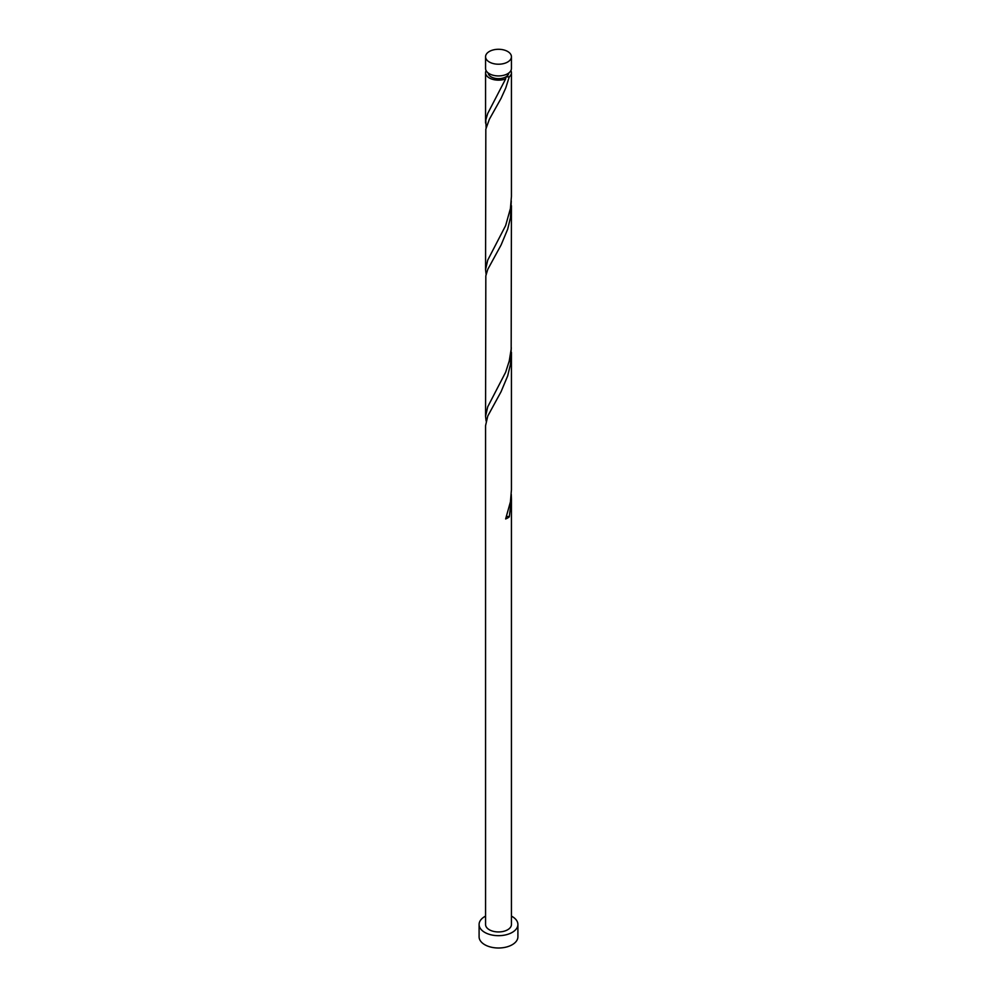 <?xml version="1.0" encoding="UTF-8"?>
<svg xmlns="http://www.w3.org/2000/svg" width="997" height="997" viewBox="0 0 997 997"><rect width="100%" height="100%" fill="white"/><g stroke="black" fill="none" stroke-linecap="round" stroke-linejoin="round"><path stroke-width="1.5" d="M489.353 62.026A12.936 7.465 0 0 0 503.448 63.646A12.936 7.465 0 0 0 511.436 56.754A12.936 7.465 0 0 0 507.647 51.47A12.936 7.465 0 0 0 493.552 49.85A12.936 7.465 0 0 0 485.564 56.754A12.936 7.465 0 0 0 489.353 62.026M511.436 56.754L511.436 68.457A12.936 7.465 180 0 1 503.448 75.361A12.936 7.465 180 0 1 489.353 73.741A12.936 7.465 180 0 1 485.564 68.457L485.564 56.754M508.831 72.943A10.344 5.97 180 0 1 505.815 76.906A10.344 5.97 180 0 1 491.185 76.906A10.344 5.97 180 0 1 488.169 72.943M485.564 916.131A19.404 11.204 0 0 0 479.096 924.481A19.404 11.204 0 0 0 484.779 932.407A19.404 11.204 0 0 0 505.928 934.825A19.404 11.204 0 0 0 517.904 924.481A19.404 11.204 0 0 0 512.221 916.555A19.404 11.204 0 0 0 511.436 916.131M479.096 924.481L479.096 936.806A19.404 11.204 0 0 0 484.779 944.72A19.404 11.204 0 0 0 505.928 947.15A19.404 11.204 0 0 0 517.904 936.806L517.904 924.481M506.501 516.645A2.592 1.496 180 0 1 509.28 516.832L511.436 499.048L511.436 924.481A12.936 7.465 0 0 1 503.448 931.385A12.936 7.465 0 0 1 489.353 929.765A12.936 7.465 0 0 1 485.564 924.481L485.564 425.657L487.77 416.048L501.08 391.684L507.685 375.881L510.464 364.279L511.287 347.704M511.436 499.048L511.287 494.375M509.28 516.832A12.936 7.465 180 0 1 505.641 518.938L510.427 501.84L511.436 489.826L511.436 352.377M510.9 70.575A12.936 7.465 180 0 1 511.436 72.681L511.436 196.471L510.427 208.498L505.641 225.584L487.72 260.155L485.564 269.689L485.826 129.174L489.353 119.304L501.08 98.342L505.728 88.048L509.28 76.806L505.815 76.906L505.641 78.913A12.936 7.465 180 0 1 489.353 77.965A12.936 7.465 180 0 1 485.564 72.681A12.936 7.465 180 0 1 486.1 70.575M505.641 78.913L487.72 113.471L485.801 119.952L486.112 127.691M511.436 72.681A12.936 7.465 180 0 1 509.28 76.806M511.436 205.706L511.174 349.187L509.23 361.039L505.641 372.255L487.72 406.826L485.564 416.36L485.826 275.845L487.77 269.364L501.08 245.013L507.685 229.198L510.464 217.608L511.287 201.02M485.564 269.689L486.112 274.362M485.564 416.36L486.112 421.033M505.815 76.906L505.105 77.691M485.564 72.681L485.564 123.005"/></g></svg>
